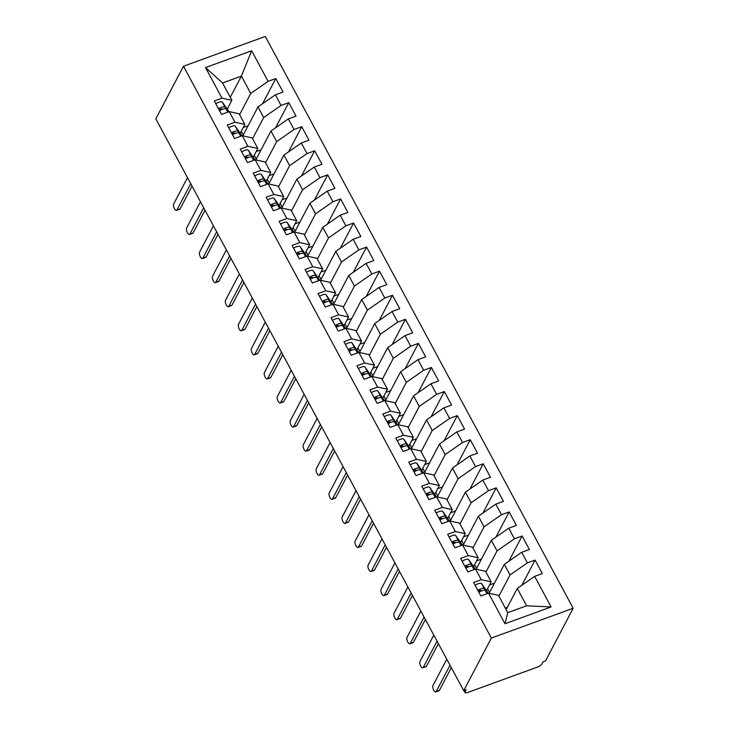 <?xml version="1.0" encoding="UTF-8"?>
<svg xmlns="http://www.w3.org/2000/svg" width="729" height="729" viewBox="0 0 729 729"><rect width="100%" height="100%" fill="white"/><g stroke="black" fill="none" stroke-linecap="round" stroke-linejoin="round"><path stroke-width="1.09" d="M464.346 690.454L465.102 691.857A4.319 1.358 151.7 0 0 465.02 692.55A4.319 1.358 151.7 0 0 467.799 692.45L537.227 667.163A4.319 1.358 151.7 0 0 541.966 663.864L543.059 661.795L545.538 660.893L573.176 608.268L265.283 36.45L183.462 66.248L491.355 638.066L573.176 608.268M243.267 134.947L241.263 131.22M248.106 125.743L243.204 127.529M256.234 159.031L254.221 155.295M261.073 149.819L256.161 151.605M269.201 183.107L267.188 179.37M274.031 173.894L269.129 175.68M282.159 207.182L280.155 203.446M286.998 197.969L282.087 199.755M295.127 231.257L293.113 227.53M299.965 222.044L295.054 223.839M308.094 255.332L306.08 251.605M312.923 246.129L308.021 247.915M321.052 279.407L319.047 275.68M325.89 270.204L320.979 271.99M334.019 303.483L332.005 299.756M338.857 294.279L333.946 296.065M346.977 327.567L344.972 323.831M351.815 318.354L346.913 320.14M359.944 351.642L357.939 347.906M364.782 342.43L359.871 344.216M372.911 375.717L370.897 371.981M377.75 366.505L372.838 368.291M385.869 399.793L383.864 396.066M390.708 390.58L385.805 392.375M398.836 423.868L396.831 420.141M403.675 414.664L398.763 416.45M411.803 447.943L409.789 444.216M416.642 438.74L411.73 440.526M424.761 472.018L422.756 468.291M429.6 462.815L424.697 464.601M437.728 496.103L435.723 492.367M442.567 486.89L437.655 488.676M450.695 520.178L448.681 516.442M455.534 510.965L450.622 512.751M463.653 544.253L461.648 540.517M468.492 535.04L463.589 536.826M476.62 568.328L474.606 564.601M481.459 559.116L476.547 560.911M489.587 592.404L487.573 588.677M494.417 583.2L489.514 584.986M504.997 623.742L488.53 593.16L498.426 595.32L507.758 612.661L504.997 623.742L551.115 606.947L534.649 576.366L542.34 573.568L535.077 560.082L527.386 562.888L521.691 552.29L529.372 549.493L522.11 536.006L514.428 538.804L508.724 528.215L516.405 525.418L509.152 511.931L501.461 514.729L495.756 504.14L503.447 501.342L496.185 487.856L488.503 490.653L482.798 480.065L490.48 477.258L483.218 463.781L475.536 466.578L469.831 455.98L477.513 453.183L470.26 439.705L462.569 442.503L456.864 431.905L464.555 429.108L457.293 415.621L449.611 418.428L443.906 407.83L451.588 405.032L444.326 391.546L436.644 394.353L430.939 383.755L438.621 380.957L431.368 367.471L423.677 370.268L417.972 359.679L425.663 356.882L418.4 343.395L410.719 346.193L405.014 335.604L412.696 332.807L405.433 319.32L397.752 322.118L392.047 311.529L399.738 308.722L392.475 295.245L384.784 298.043L379.08 287.445L386.771 284.647L379.508 271.17L371.826 273.967L366.122 263.369L373.804 260.572L366.55 247.085L358.859 249.892L353.155 239.294L360.846 236.497L353.583 223.01L345.892 225.817L340.188 215.219L347.879 212.421L340.616 198.935L332.934 201.733L327.23 191.144L334.912 188.346L327.658 174.86L319.967 177.657L314.263 167.069L321.954 164.271L314.691 150.785L307 153.582L301.305 142.993L308.987 140.187L301.724 126.709L294.042 129.507L288.338 118.909L296.02 116.111L288.766 102.634L281.075 105.432L275.371 94.834L283.062 92.036L275.799 78.55L262.558 103.746M230.264 97.303L241.399 76.117L222.555 82.978L205.532 67.569L221.999 98.151L214.308 100.948L221.57 114.426L229.252 111.628L234.957 122.226L227.275 125.023L234.528 138.51L242.219 135.703L247.924 146.301L240.233 149.099L247.496 162.585L255.186 159.779L260.891 170.376L253.2 173.174L260.463 186.66L268.144 183.863L273.849 194.452L266.167 197.249L273.421 210.736L281.112 207.938L286.816 218.527L279.125 221.324L286.388 234.811L294.079 232.013L299.774 242.602L292.092 245.409L299.355 258.886L307.037 256.089L312.741 266.686L305.059 269.484L312.313 282.961L320.004 280.164L325.708 290.762L318.017 293.559L325.28 307.046L332.962 304.239L338.666 314.837L330.984 317.634L338.247 331.121L345.929 328.323L351.633 338.912L343.951 341.71L351.205 355.196L358.896 352.399L364.6 362.987L356.909 365.785L364.172 379.271L371.854 376.474L377.558 387.063L369.876 389.869L377.139 403.347L384.821 400.549L390.525 411.138L382.843 413.944L390.097 427.422L397.788 424.624L403.492 435.222L395.801 438.02L403.064 451.497L410.746 448.7L416.45 459.297L408.769 462.095L416.031 475.581L423.713 472.775L429.417 483.373L421.726 486.17L428.989 499.657L436.68 496.859L442.385 507.448L434.694 510.245L441.956 523.732L449.638 520.934L455.343 531.523L447.661 534.321L454.914 547.807L462.605 545.01L468.31 555.598L460.619 558.405L467.881 571.882L475.572 569.085L481.277 579.683L473.586 582.48L480.848 595.957L488.53 593.16M205.532 67.569L251.651 50.775L268.117 81.356L275.799 78.55M242.803 135.831L257.993 106.926L263.698 117.524L252.562 138.71M275.371 94.834L257.993 106.926M281.075 105.432L263.698 117.524M222.555 82.978L231.886 100.31L227.238 109.15M221.999 98.151L231.886 100.31M255.77 159.915L270.951 131.01L276.656 141.599L265.529 162.786M288.338 118.909L270.951 131.01M294.042 129.507L276.656 141.599M229.252 111.628L239.148 113.797L244.853 124.386L240.206 133.225M234.957 122.226L244.853 124.386M268.737 183.99L283.918 155.086L289.623 165.674L278.496 186.861M301.305 142.993L283.918 155.086M307 153.582L289.623 165.674M242.219 135.703L252.106 137.872L257.811 148.461L253.173 157.3M247.924 146.301L257.811 148.461M281.695 208.066L296.885 179.161L302.59 189.75L291.454 210.936M314.263 167.069L296.885 179.161M319.967 177.657L302.59 189.75M255.186 159.779L265.074 161.947L270.778 172.536L266.131 181.384M260.891 170.376L270.778 172.536M294.662 232.141L309.843 203.236L315.548 213.834L304.421 235.02M327.23 191.144L309.843 203.236M332.934 201.733L315.548 213.834M268.144 183.863L278.041 186.023L283.745 196.62L279.098 205.46M273.849 194.452L283.745 196.62M307.629 256.216L322.81 227.311L328.515 237.909L317.379 259.096M340.188 215.219L322.81 227.311M345.892 225.817L328.515 237.909M281.112 207.938L290.999 210.098L296.703 220.696L292.065 229.535M286.816 218.527L296.703 220.696M320.587 280.291L335.777 251.387L341.482 261.984L330.346 283.171M353.155 239.294L335.777 251.387M358.859 249.892L341.482 261.984M294.079 232.013L303.966 234.173L309.67 244.771L305.023 253.61M299.774 242.602L309.67 244.771M333.554 304.367L348.735 275.462L354.44 286.06L343.313 307.246M366.122 263.369L348.735 275.462M371.826 273.967L354.44 286.06M307.037 256.089L316.933 258.248L322.637 268.846L317.99 277.685M312.741 266.686L322.637 268.846M346.512 328.451L361.702 299.546L367.407 310.135L356.271 331.321M379.08 287.445L361.702 299.546M384.784 298.043L367.407 310.135M320.004 280.164L329.891 282.333L335.595 292.921L330.957 301.76M325.708 290.762L335.595 292.921M359.479 352.526L374.67 323.621L380.374 334.21L369.238 355.397M392.047 311.529L374.67 323.621M397.752 322.118L380.374 334.21M332.962 304.239L342.858 306.408L348.562 316.997L343.915 325.836M338.666 314.837L348.562 316.997M372.446 376.601L387.628 347.697L393.332 358.285L382.206 379.481M405.014 335.604L387.628 347.697M410.719 346.193L393.332 358.285M345.929 328.323L355.825 330.483L361.529 341.072L356.882 349.92M351.633 338.912L361.529 341.072M385.404 400.677L400.595 371.772L406.299 382.37L395.164 403.556M417.972 359.679L400.595 371.772M423.677 370.268L406.299 382.37M358.896 352.399L368.783 354.558L374.487 365.156L369.849 373.995M364.6 362.987L374.487 365.156M398.371 424.752L413.553 395.847L419.257 406.445L408.131 427.631M430.939 383.755L413.553 395.847M436.644 394.353L419.257 406.445M371.854 376.474L381.75 378.633L387.454 389.231L382.807 398.07M377.558 387.063L387.454 389.231M411.338 448.827L426.52 419.922L432.224 430.52L421.098 451.707M443.906 407.83L426.52 419.922M449.611 418.428L432.224 430.52M384.821 400.549L394.717 402.709L400.421 413.307L395.774 422.146M390.525 411.138L400.421 413.307M424.296 472.902L439.487 444.007L445.191 454.595L434.056 475.782M456.864 431.905L439.487 444.007M462.569 442.503L445.191 454.595M397.788 424.624L407.675 426.784L413.379 437.382L408.732 446.221M403.492 435.222L413.379 437.382M437.263 496.987L452.445 468.082L458.149 478.671L447.023 499.857M469.831 455.98L452.445 468.082M475.536 466.578L458.149 478.671M410.746 448.7L420.642 450.868L426.347 461.457L421.699 470.296M416.45 459.297L426.347 461.457M450.23 521.062L465.412 492.157L471.116 502.746L459.99 523.932M482.798 480.065L465.412 492.157M488.503 490.653L471.116 502.746M423.713 472.775L433.609 474.944L439.314 485.532L434.666 494.371M429.417 483.373L439.314 485.532M463.188 545.137L478.379 516.232L484.083 526.821L472.948 548.017M495.756 504.14L478.379 516.232M501.461 514.729L484.083 526.821M436.68 496.859L446.567 499.019L452.272 509.607L447.624 518.456M442.385 507.448L452.272 509.607M476.155 569.212L491.337 540.307L497.041 550.905L485.915 572.092M508.724 528.215L491.337 540.307M514.428 538.804L497.041 550.905M449.638 520.934L459.534 523.094L465.239 533.692L460.591 542.531M455.343 531.523L465.239 533.692M489.123 593.288L504.304 564.383L510.008 574.981L498.882 596.167M521.691 552.29L504.304 564.383M527.386 562.888L510.008 574.981M462.605 545.01L472.492 547.169L478.197 557.767L473.558 566.606M468.31 555.598L478.197 557.767M465.102 691.857L466.196 689.78L463.717 690.682L491.355 638.066M507.384 607.275L505.27 608.041M506.136 609.644L517.271 588.458L526.602 605.799L551.115 606.947M534.649 576.366L517.271 588.458M475.572 569.085L485.459 571.244L491.164 581.842L486.516 590.681M481.277 579.683L491.164 581.842M463.717 690.682L155.824 118.863L183.462 66.248M239.604 114.635L250.73 93.449L241.399 76.117L251.651 50.775M507.758 612.661L526.602 605.799M268.117 81.356L250.73 93.449M535.077 560.082L521.836 585.278M522.11 536.006L508.878 561.202M509.152 511.931L495.911 537.127M496.185 487.856L482.944 513.052M483.218 463.781L469.986 488.977M470.26 439.705L457.019 464.902M457.293 415.621L444.061 440.817M444.326 391.546L431.094 416.742M431.368 367.471L418.127 392.667M418.4 343.395L405.169 368.592M405.433 319.32L392.202 344.516M392.475 295.245L379.235 320.441M379.508 271.17L366.277 296.366M366.55 247.085L353.31 272.281M353.583 223.01L340.343 248.206M340.616 198.935L327.385 224.131M327.658 174.86L314.418 200.056M314.691 150.785L301.451 175.981M301.724 126.709L288.493 151.905M288.766 102.634L275.526 127.83M487.428 593.561L485.386 590.636A5.759 1.804 151.7 0 0 481.705 590.827A5.759 1.804 151.7 0 0 478.825 592.212M481.377 590.955L481.076 590.517A2.014 0.629 151.7 0 0 479.791 590.59A2.014 0.629 151.7 0 0 478.361 591.347M487.665 593.479L484.348 588.713A5.759 1.804 151.7 0 0 480.675 588.904A5.759 1.804 151.7 0 0 477.787 590.28M475.071 585.223A5.759 1.804 -28.3 0 1 477.951 583.847A5.759 1.804 -28.3 0 1 481.623 583.656L488.056 592.896A18.143 5.686 -28.3 0 1 488.166 593.069A18.143 5.686 -28.3 0 1 488.257 593.251L488.056 592.896M446.768 659.216L432.935 685.542A3.599 1.44 -110 0 0 433.436 689.625A3.599 1.44 -110 0 0 435.787 691.939A3.599 1.44 -110 0 0 436.179 691.566L439.396 690.39A3.599 1.44 70 0 1 439.013 690.764L435.787 691.939M451.324 667.682L439.396 690.39M450.012 665.231L436.179 691.566M474.461 569.486L472.419 566.561A5.759 1.804 151.7 0 0 468.747 566.752A5.759 1.804 151.7 0 0 465.867 568.137M468.41 566.88L468.109 566.442A2.014 0.629 151.7 0 0 466.824 566.515A2.014 0.629 151.7 0 0 465.394 567.271M474.707 569.404L471.381 564.638A5.759 1.804 151.7 0 0 467.708 564.829A5.759 1.804 151.7 0 0 464.829 566.205M462.104 561.148A5.759 1.804 -28.3 0 1 464.984 559.772A5.759 1.804 -28.3 0 1 468.665 559.58L475.098 568.811A18.143 5.686 -28.3 0 1 475.199 568.994A18.143 5.686 -28.3 0 1 475.29 569.176L475.098 568.811M433.801 635.141L419.968 661.467A3.599 1.44 -110 0 0 420.469 665.55A3.599 1.44 -110 0 0 422.82 667.855A3.599 1.44 -110 0 0 423.212 667.491L426.438 666.315A3.599 1.44 70 0 1 426.046 666.689L422.82 667.855M438.366 643.607L426.438 666.315M437.045 641.156L423.212 667.491M461.493 545.41L459.452 542.485A5.759 1.804 151.7 0 0 455.78 542.677A5.759 1.804 151.7 0 0 452.9 544.053M455.452 542.804L455.142 542.367A2.014 0.629 151.7 0 0 453.857 542.44A2.014 0.629 151.7 0 0 452.436 543.187M461.739 545.319L458.423 540.554A5.759 1.804 151.7 0 0 454.741 540.754A5.759 1.804 151.7 0 0 451.862 542.13M449.137 537.073A5.759 1.804 -28.3 0 1 452.026 535.697A5.759 1.804 -28.3 0 1 455.698 535.505L462.131 544.736A18.143 5.686 -28.3 0 1 462.241 544.909A18.143 5.686 -28.3 0 1 462.323 545.101L462.131 544.736M420.843 611.057L407.01 637.392A3.599 1.44 -110 0 0 407.511 641.474A3.599 1.44 -110 0 0 409.862 643.78A3.599 1.44 -110 0 0 410.245 643.406L413.471 642.24A3.599 1.44 70 0 1 413.079 642.604L409.862 643.78M425.399 619.532L413.471 642.24M424.078 617.08L410.245 643.406M448.535 521.335L446.494 518.41A5.759 1.804 151.7 0 0 442.822 518.601A5.759 1.804 151.7 0 0 439.933 519.977M442.485 518.729L442.184 518.292A2.014 0.629 151.7 0 0 440.899 518.355A2.014 0.629 151.7 0 0 439.469 519.112M448.772 521.244L445.455 516.478A5.759 1.804 151.7 0 0 441.783 516.679A5.759 1.804 151.7 0 0 438.894 518.055M436.179 512.997A5.759 1.804 -28.3 0 1 439.058 511.621A5.759 1.804 -28.3 0 1 442.731 511.421L449.164 520.661A18.143 5.686 -28.3 0 1 449.274 520.834A18.143 5.686 -28.3 0 1 449.365 521.025L449.274 520.834M407.876 586.982L394.043 613.317A3.599 1.44 -110 0 0 394.544 617.399A3.599 1.44 -110 0 0 396.895 619.705A3.599 1.44 -110 0 0 397.287 619.331L400.503 618.156A3.599 1.44 70 0 1 400.121 618.529L396.895 619.705M412.432 595.456L400.503 618.156M411.12 593.005L397.287 619.331M435.568 497.26L433.527 494.335A5.759 1.804 151.7 0 0 429.855 494.526A5.759 1.804 151.7 0 0 426.975 495.902M429.518 494.654L429.217 494.216A2.014 0.629 151.7 0 0 427.932 494.28A2.014 0.629 151.7 0 0 426.501 495.037M435.814 497.169L432.488 492.403A5.759 1.804 151.7 0 0 428.816 492.594A5.759 1.804 151.7 0 0 425.936 493.98M423.212 488.922A5.759 1.804 -28.3 0 1 426.091 487.546A5.759 1.804 -28.3 0 1 429.773 487.346L436.206 496.586A18.143 5.686 -28.3 0 1 436.307 496.759A18.143 5.686 -28.3 0 1 436.398 496.95L436.206 496.586M394.908 562.906L381.076 589.242A3.599 1.44 -110 0 0 381.577 593.324A3.599 1.44 -110 0 0 383.928 595.629A3.599 1.44 -110 0 0 384.32 595.256L387.546 594.08A3.599 1.44 70 0 1 387.154 594.454L383.928 595.629M399.474 571.381L387.546 594.08M398.152 568.93L384.32 595.256M422.601 473.185L420.56 470.251A5.759 1.804 151.7 0 0 416.888 470.451A5.759 1.804 151.7 0 0 414.008 471.827M416.56 470.57L416.25 470.141A2.014 0.629 151.7 0 0 414.965 470.205A2.014 0.629 151.7 0 0 413.543 470.961M422.847 473.094L419.53 468.328A5.759 1.804 151.7 0 0 415.849 468.519A5.759 1.804 151.7 0 0 412.969 469.904M410.245 464.847A5.759 1.804 -28.3 0 1 413.133 463.462A5.759 1.804 -28.3 0 1 416.806 463.27L423.239 472.51A18.143 5.686 -28.3 0 1 423.349 472.684A18.143 5.686 -28.3 0 1 423.431 472.866M381.95 538.831L368.118 565.157A3.599 1.44 -110 0 0 368.619 569.24A3.599 1.44 -110 0 0 370.97 571.554A3.599 1.44 -110 0 0 371.353 571.181L374.578 570.005A3.599 1.44 70 0 1 374.187 570.379L370.97 571.554M386.507 547.297L374.578 570.005M385.185 544.845L371.353 571.181M409.643 449.11L407.602 446.175A5.759 1.804 151.7 0 0 403.93 446.376A5.759 1.804 151.7 0 0 401.041 447.752M403.593 446.494L403.292 446.066A2.014 0.629 151.7 0 0 402.007 446.13A2.014 0.629 151.7 0 0 400.576 446.886M409.88 449.018L406.563 444.253A5.759 1.804 151.7 0 0 402.891 444.444A5.759 1.804 151.7 0 0 400.002 445.82M397.287 440.772A5.759 1.804 -28.3 0 1 400.166 439.387A5.759 1.804 -28.3 0 1 403.839 439.195L410.272 448.435A18.143 5.686 -28.3 0 1 410.381 448.608A18.143 5.686 -28.3 0 1 410.473 448.791L410.272 448.435M368.983 514.756L355.151 541.082A3.599 1.44 -110 0 0 355.652 545.164A3.599 1.44 -110 0 0 358.003 547.479A3.599 1.44 -110 0 0 358.395 547.105L361.611 545.93A3.599 1.44 70 0 1 361.229 546.303L358.003 547.479M373.54 523.222L361.611 545.93M372.227 520.77L358.395 547.105M396.676 425.025L394.635 422.1A5.759 1.804 151.7 0 0 390.963 422.291A5.759 1.804 151.7 0 0 388.083 423.677M390.626 422.419L390.325 421.982A2.014 0.629 151.7 0 0 389.04 422.055A2.014 0.629 151.7 0 0 387.609 422.811M396.922 424.943L393.596 420.177A5.759 1.804 151.7 0 0 389.924 420.369A5.759 1.804 151.7 0 0 387.044 421.745M384.32 416.687A5.759 1.804 -28.3 0 1 387.199 415.311A5.759 1.804 -28.3 0 1 390.881 415.12L397.314 424.351A18.143 5.686 -28.3 0 1 397.423 424.533A18.143 5.686 -28.3 0 1 397.505 424.715M356.016 490.681L342.183 517.007A3.599 1.44 -110 0 0 342.685 521.089A3.599 1.44 -110 0 0 345.036 523.404A3.599 1.44 -110 0 0 345.428 523.03L348.653 521.855A3.599 1.44 70 0 1 348.262 522.228L345.036 523.404M360.582 499.146L348.653 521.855M359.26 496.695L345.428 523.03M383.709 400.95L381.677 398.025A5.759 1.804 151.7 0 0 377.996 398.216A5.759 1.804 151.7 0 0 375.116 399.601M377.668 398.344L377.358 397.906A2.014 0.629 151.7 0 0 376.073 397.979A2.014 0.629 151.7 0 0 374.651 398.736M383.955 400.868L380.638 396.102A5.759 1.804 151.7 0 0 376.957 396.294A5.759 1.804 151.7 0 0 374.077 397.669M371.353 392.612A5.759 1.804 -28.3 0 1 374.241 391.236A5.759 1.804 -28.3 0 1 377.914 391.045L384.347 400.276A18.143 5.686 -28.3 0 1 384.456 400.458A18.143 5.686 -28.3 0 1 384.538 400.64L384.347 400.276M343.058 466.606L329.226 492.932A3.599 1.44 -110 0 0 329.727 497.014A3.599 1.44 -110 0 0 332.078 499.319A3.599 1.44 -110 0 0 332.46 498.946L335.686 497.779A3.599 1.44 70 0 1 335.294 498.153L332.078 499.319M347.615 475.071L335.686 497.779M346.293 472.62L332.46 498.946M370.751 376.875L368.71 373.95A5.759 1.804 151.7 0 0 365.038 374.141A5.759 1.804 151.7 0 0 362.149 375.517M364.7 374.269L364.4 373.831A2.014 0.629 151.7 0 0 363.115 373.904A2.014 0.629 151.7 0 0 361.684 374.651M370.988 376.784L367.671 372.018A5.759 1.804 151.7 0 0 363.999 372.218A5.759 1.804 151.7 0 0 361.119 373.594M358.395 368.537A5.759 1.804 -28.3 0 1 361.274 367.161A5.759 1.804 -28.3 0 1 364.947 366.969L371.38 376.2A18.143 5.686 -28.3 0 1 371.489 376.374A18.143 5.686 -28.3 0 1 371.58 376.565L371.38 376.2M330.091 442.521L316.258 468.856A3.599 1.44 -110 0 0 316.76 472.939A3.599 1.44 -110 0 0 319.111 475.244A3.599 1.44 -110 0 0 319.502 474.871L322.719 473.704A3.599 1.44 70 0 1 322.336 474.069L319.111 475.244M334.647 450.996L322.719 473.704M333.335 448.545L319.502 474.871M357.784 352.8L355.743 349.874A5.759 1.804 151.7 0 0 352.071 350.066A5.759 1.804 151.7 0 0 349.191 351.442M351.733 350.193L351.433 349.756A2.014 0.629 151.7 0 0 350.148 349.82A2.014 0.629 151.7 0 0 348.726 350.576M358.03 352.708L354.704 347.943A5.759 1.804 151.7 0 0 351.032 348.143A5.759 1.804 151.7 0 0 348.152 349.519M345.428 344.462A5.759 1.804 -28.3 0 1 348.307 343.086A5.759 1.804 -28.3 0 1 351.989 342.885L358.422 352.125A18.143 5.686 -28.3 0 1 358.531 352.298A18.143 5.686 -28.3 0 1 358.613 352.49L358.531 352.298M317.124 418.446L303.291 444.781A3.599 1.44 -110 0 0 303.793 448.864A3.599 1.44 -110 0 0 306.144 451.169A3.599 1.44 -110 0 0 306.535 450.795L309.761 449.62A3.599 1.44 70 0 1 309.369 449.993L306.144 451.169M321.689 426.921L309.761 449.62M320.368 424.469L306.535 450.795M344.817 328.724L342.785 325.799A5.759 1.804 151.7 0 0 339.103 325.991A5.759 1.804 151.7 0 0 336.224 327.367M338.775 326.118L338.475 325.681A2.014 0.629 151.7 0 0 337.181 325.745A2.014 0.629 151.7 0 0 335.759 326.501M345.063 328.633L341.746 323.867A5.759 1.804 151.7 0 0 338.074 324.059A5.759 1.804 151.7 0 0 335.185 325.444M332.46 320.386A5.759 1.804 -28.3 0 1 335.349 319.01A5.759 1.804 -28.3 0 1 339.021 318.81L345.455 328.05A18.143 5.686 -28.3 0 1 345.564 328.223A18.143 5.686 -28.3 0 1 345.646 328.414L345.455 328.05M304.166 394.371L290.333 420.706A3.599 1.44 -110 0 0 290.835 424.788A3.599 1.44 -110 0 0 293.186 427.094A3.599 1.44 -110 0 0 293.568 426.72L296.794 425.545A3.599 1.44 70 0 1 296.402 425.918L293.186 427.094M308.722 402.845L296.794 425.545M307.401 400.394L293.568 426.72M331.859 304.649L329.818 301.715A5.759 1.804 151.7 0 0 326.145 301.915A5.759 1.804 151.7 0 0 323.257 303.291M325.808 302.034L325.508 301.606A2.014 0.629 151.7 0 0 324.223 301.669A2.014 0.629 151.7 0 0 322.792 302.426M332.096 304.558L328.779 299.792A5.759 1.804 151.7 0 0 325.107 299.983A5.759 1.804 151.7 0 0 322.227 301.369M319.502 296.311A5.759 1.804 -28.3 0 1 322.382 294.926A5.759 1.804 -28.3 0 1 326.054 294.735L332.497 303.975A18.143 5.686 -28.3 0 1 332.597 304.148A18.143 5.686 -28.3 0 1 332.688 304.33M291.199 370.296L277.366 396.622A3.599 1.44 -110 0 0 277.867 400.704A3.599 1.44 -110 0 0 280.218 403.019A3.599 1.44 -110 0 0 280.61 402.645L283.827 401.469A3.599 1.44 70 0 1 283.444 401.843L280.218 403.019M295.764 378.761L283.827 401.469M294.443 376.31L280.61 402.645M318.892 280.574L316.851 277.64A5.759 1.804 151.7 0 0 313.178 277.831A5.759 1.804 151.7 0 0 310.299 279.216M312.841 277.959L312.541 277.53A2.014 0.629 151.7 0 0 311.256 277.594A2.014 0.629 151.7 0 0 309.834 278.35M319.138 280.483L315.812 275.717A5.759 1.804 151.7 0 0 312.14 275.908A5.759 1.804 151.7 0 0 309.26 277.284M306.535 272.236A5.759 1.804 -28.3 0 1 309.415 270.851A5.759 1.804 -28.3 0 1 313.096 270.659L319.53 279.9A18.143 5.686 -28.3 0 1 319.639 280.073A18.143 5.686 -28.3 0 1 319.721 280.255L319.53 279.9M278.232 346.22L264.399 372.546A3.599 1.44 -110 0 0 264.9 376.629A3.599 1.44 -110 0 0 267.251 378.943A3.599 1.44 -110 0 0 267.643 378.57L270.869 377.394A3.599 1.44 70 0 1 270.477 377.768L267.251 378.943M282.797 354.686L270.869 377.394M281.476 352.235L267.643 378.57M305.925 256.49L303.893 253.564A5.759 1.804 151.7 0 0 300.211 253.756A5.759 1.804 151.7 0 0 297.332 255.141M299.883 253.883L299.583 253.446A2.014 0.629 151.7 0 0 298.289 253.519A2.014 0.629 151.7 0 0 296.867 254.275M306.171 256.408L302.854 251.642A5.759 1.804 151.7 0 0 299.182 251.833A5.759 1.804 151.7 0 0 296.293 253.209M293.577 248.152A5.759 1.804 -28.3 0 1 296.457 246.776A5.759 1.804 -28.3 0 1 300.129 246.584L306.563 255.815A18.143 5.686 -28.3 0 1 306.672 255.997A18.143 5.686 -28.3 0 1 306.763 256.18L306.563 255.815M265.274 322.145L251.441 348.471A3.599 1.44 -110 0 0 251.942 352.554A3.599 1.44 -110 0 0 254.293 354.868A3.599 1.44 -110 0 0 254.676 354.494L257.902 353.319A3.599 1.44 70 0 1 257.519 353.693L254.293 354.868M269.83 330.611L257.902 353.319M268.509 328.159L254.676 354.494M292.967 232.414L290.926 229.489A5.759 1.804 151.7 0 0 287.253 229.681A5.759 1.804 151.7 0 0 284.365 231.066M286.916 229.808L286.615 229.371A2.014 0.629 151.7 0 0 285.331 229.444A2.014 0.629 151.7 0 0 283.9 230.2M293.213 232.332L289.887 227.566A5.759 1.804 151.7 0 0 286.215 227.758A5.759 1.804 151.7 0 0 283.335 229.134M280.61 224.076A5.759 1.804 -28.3 0 1 283.49 222.7A5.759 1.804 -28.3 0 1 287.162 222.509L293.605 231.74A18.143 5.686 -28.3 0 1 293.705 231.922A18.143 5.686 -28.3 0 1 293.796 232.104L293.605 231.74M252.307 298.061L238.474 324.396A3.599 1.44 -110 0 0 238.975 328.478A3.599 1.44 -110 0 0 241.326 330.784A3.599 1.44 -110 0 0 241.718 330.41L244.944 329.244A3.599 1.44 70 0 1 244.552 329.617L241.326 330.784M256.872 306.535L244.944 329.244M255.551 304.084L241.718 330.41M280 208.339L277.959 205.414A5.759 1.804 151.7 0 0 274.286 205.605A5.759 1.804 151.7 0 0 271.407 206.981M273.958 205.733L273.648 205.296A2.014 0.629 151.7 0 0 272.364 205.368A2.014 0.629 151.7 0 0 270.942 206.116M280.246 208.248L276.929 203.482A5.759 1.804 151.7 0 0 273.247 203.683A5.759 1.804 151.7 0 0 270.368 205.059M267.643 200.001A5.759 1.804 -28.3 0 1 270.532 198.625A5.759 1.804 -28.3 0 1 274.204 198.434L280.638 207.665A18.143 5.686 -28.3 0 1 280.747 207.838A18.143 5.686 -28.3 0 1 280.829 208.029L280.638 207.665M239.349 273.986L225.516 300.321A3.599 1.44 -110 0 0 226.008 304.403A3.599 1.44 -110 0 0 228.368 306.709A3.599 1.44 -110 0 0 228.751 306.335L231.977 305.169A3.599 1.44 70 0 1 231.585 305.533L228.368 306.709M243.905 282.46L231.977 305.169M242.584 280.009L228.751 306.335M267.042 184.264L265.001 181.339A5.759 1.804 151.7 0 0 261.319 181.53A5.759 1.804 151.7 0 0 258.44 182.906M260.991 181.658L260.69 181.22A2.014 0.629 151.7 0 0 259.396 181.284A2.014 0.629 151.7 0 0 257.975 182.04M267.279 184.173L263.962 179.407A5.759 1.804 151.7 0 0 260.289 179.607A5.759 1.804 151.7 0 0 257.401 180.983M254.685 175.926A5.759 1.804 -28.3 0 1 257.565 174.55A5.759 1.804 -28.3 0 1 261.237 174.349L267.671 183.59A18.143 5.686 -28.3 0 1 267.78 183.763A18.143 5.686 -28.3 0 1 267.871 183.954L267.78 183.763M226.382 249.91L212.549 276.245A3.599 1.44 -110 0 0 213.05 280.328A3.599 1.44 -110 0 0 215.401 282.633A3.599 1.44 -110 0 0 215.793 282.26L219.01 281.084A3.599 1.44 70 0 1 218.627 281.458L215.401 282.633M230.938 258.385L219.01 281.084M229.626 255.934L215.793 282.26M254.075 160.189L252.034 157.264A5.759 1.804 151.7 0 0 248.361 157.455A5.759 1.804 151.7 0 0 245.473 158.831M248.024 157.582L247.723 157.145A2.014 0.629 151.7 0 0 246.438 157.209A2.014 0.629 151.7 0 0 245.008 157.965M254.321 160.098L250.995 155.332A5.759 1.804 151.7 0 0 247.322 155.523A5.759 1.804 151.7 0 0 244.443 156.908M241.718 151.851A5.759 1.804 -28.3 0 1 244.598 150.475A5.759 1.804 -28.3 0 1 248.279 150.274L254.713 159.514A18.143 5.686 -28.3 0 1 254.813 159.687A18.143 5.686 -28.3 0 1 254.904 159.87L254.713 159.514M213.415 225.835L199.582 252.17A3.599 1.44 -110 0 0 200.083 256.253A3.599 1.44 -110 0 0 202.434 258.558A3.599 1.44 -110 0 0 202.826 258.184L206.052 257.009A3.599 1.44 70 0 1 205.66 257.383L202.434 258.558M217.98 234.301L206.052 257.009M216.659 231.858L202.826 258.184M241.108 136.113L239.066 133.179A5.759 1.804 151.7 0 0 235.394 133.38A5.759 1.804 151.7 0 0 232.515 134.756M235.066 133.498L234.756 133.07A2.014 0.629 151.7 0 0 233.471 133.134A2.014 0.629 151.7 0 0 232.05 133.89M241.354 136.022L238.037 131.256A5.759 1.804 151.7 0 0 234.355 131.448A5.759 1.804 151.7 0 0 231.476 132.833M228.751 127.775A5.759 1.804 -28.3 0 1 231.64 126.39A5.759 1.804 -28.3 0 1 235.312 126.199L241.746 135.439A18.143 5.686 -28.3 0 1 241.855 135.612A18.143 5.686 -28.3 0 1 241.937 135.794M200.457 201.76L186.624 228.086A3.599 1.44 -110 0 0 187.125 232.168A3.599 1.44 -110 0 0 189.476 234.483A3.599 1.44 -110 0 0 189.859 234.109L193.085 232.934A3.599 1.44 70 0 1 192.693 233.307L189.476 234.483M205.013 210.225L193.085 232.934M203.692 207.774L189.859 234.109M228.15 112.038L226.108 109.104A5.759 1.804 151.7 0 0 222.427 109.295A5.759 1.804 151.7 0 0 219.547 110.68M222.099 109.423L221.798 108.995A2.014 0.629 151.7 0 0 220.513 109.058A2.014 0.629 151.7 0 0 219.083 109.815M228.387 111.947L225.07 107.181A5.759 1.804 151.7 0 0 221.397 107.373A5.759 1.804 151.7 0 0 218.509 108.749M215.793 103.7A5.759 1.804 -28.3 0 1 218.673 102.315A5.759 1.804 -28.3 0 1 222.345 102.124L228.778 111.364A18.143 5.686 -28.3 0 1 228.888 111.537A18.143 5.686 -28.3 0 1 228.979 111.719L228.778 111.364M187.49 177.685L173.657 204.011A3.599 1.44 -110 0 0 174.158 208.093A3.599 1.44 -110 0 0 176.509 210.408A3.599 1.44 -110 0 0 176.901 210.034L180.118 208.858A3.599 1.44 70 0 1 179.735 209.232L176.509 210.408M192.046 186.15L180.118 208.858M190.734 183.699L176.901 210.034M484.348 588.713L481.623 583.656M487.036 593.707L485.386 590.636M471.381 564.638L468.665 559.58M474.069 569.631L472.419 566.561M458.423 540.554L455.698 535.505M461.111 545.556L459.452 542.485M445.455 516.478L442.731 511.421M448.144 521.472L446.494 518.41M432.488 492.403L429.773 487.346M435.177 497.397L433.527 494.335M419.53 468.328L416.806 463.27M422.219 473.321L420.56 470.251M406.563 444.253L403.839 439.195M409.251 449.246L407.602 446.175M393.596 420.177L390.881 415.12M396.294 425.171L394.635 422.1M380.638 396.102L377.914 391.045M383.326 401.096L381.677 398.025M367.671 372.018L364.947 366.969M370.359 377.021L368.71 373.95M354.704 347.943L351.989 342.885M357.401 352.936L355.743 349.874M341.746 323.867L339.021 318.81M344.434 328.861L342.785 325.799M328.779 299.792L326.054 294.735M331.467 304.786L329.818 301.715M315.812 275.717L313.096 270.659M318.509 280.711L316.851 277.64M302.854 251.642L300.129 246.584M305.542 256.635L303.893 253.564M289.887 227.566L287.162 222.509M292.575 232.56L290.926 229.489M276.929 203.482L274.204 198.434M279.617 208.485L277.959 205.414M263.962 179.407L261.237 174.349M266.65 184.401L265.001 181.339M250.995 155.332L248.279 150.274M253.683 160.325L252.034 157.264M238.037 131.256L235.312 126.199M240.725 136.25L239.066 133.179M225.07 107.181L222.345 102.124M227.758 112.175L226.108 109.104M465.02 692.55L463.963 690.591"/></g></svg>
